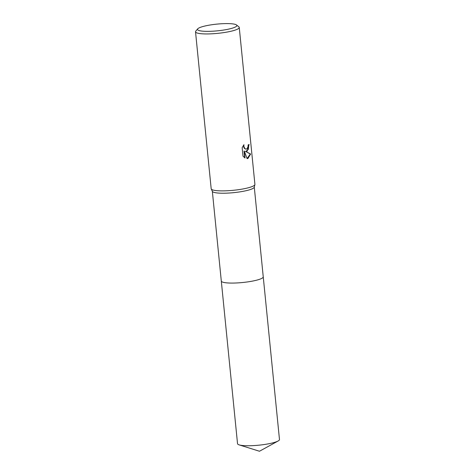<?xml version="1.0" encoding="UTF-8"?>
<svg xmlns="http://www.w3.org/2000/svg" width="475" height="475" viewBox="0 0 475 475"><rect width="100%" height="100%" fill="white"/><g stroke="black" fill="none" stroke-linecap="round" stroke-linejoin="round"><path stroke-width="0.71" d="M236.497 24.961L238.86 26.838A21.975 3.741 174.3 0 1 239.252 27.449L254.915 184.389A21.975 3.741 174.3 0 1 254.897 184.621L254.256 187.209A21.078 3.586 174.3 0 1 250.331 189.543A21.078 3.586 174.3 0 1 227.644 193.105A21.078 3.586 174.3 0 1 212.39 191.389L211.244 188.973A21.975 3.741 174.3 0 1 211.185 188.753L195.522 31.813A21.975 3.741 174.3 0 1 195.783 31.136L197.731 28.833A19.778 3.367 174.3 0 1 201.192 27.051A19.778 3.367 174.3 0 1 221.398 23.762A19.778 3.367 174.3 0 1 236.497 24.961A19.778 3.367 174.3 0 1 233.148 27.906A19.778 3.367 174.3 0 1 209.689 31.332A19.778 3.367 174.3 0 1 197.731 28.833M263.239 276.8A21.078 3.586 174.3 0 1 263.245 276.848A21.078 3.586 174.3 0 1 259.297 279.395A21.078 3.586 174.3 0 1 236.004 282.987A21.078 3.586 174.3 0 1 221.297 281.034A21.078 3.586 174.3 0 1 221.291 280.986M254.897 184.621A21.975 3.741 174.3 0 1 250.806 187.043A21.975 3.741 174.3 0 1 227.157 190.76A21.975 3.741 174.3 0 1 211.244 188.973M247.22 151.133L245.415 151.341L250.628 154.013L247.95 158.466L247.077 158.591L244.316 151.092L245.005 157.985L243.004 156.168L242.155 147.672L243.954 144.703L243.835 146.318L244.815 148.55L246.08 149.144L246.994 148.847L248.087 146.561L248.11 144.928A21.975 3.741 -5.7 0 0 249.114 144.471L247.22 151.133M239.252 27.449A21.975 3.741 174.3 0 1 235.143 30.103A21.975 3.741 174.3 0 1 210.852 33.85A21.975 3.741 174.3 0 1 195.522 31.813M247.071 158.567L250.319 154.007L245.415 151.341M250.319 154.007L250.628 154.013M244.684 157.783L244.013 151.086L244.316 151.092M245.866 151.418L248.354 149.287L248.829 144.614M245.925 149.138L244.518 148.544L243.859 147.577L243.556 145.19M221.297 281.034A21.078 3.586 174.3 0 0 230.019 283.053A21.078 3.586 174.3 0 0 251.993 281.194A21.078 3.586 174.3 0 0 263.245 276.848L279.478 439.517A21.078 3.586 174.3 0 1 278.118 440.99A21.078 3.586 174.3 0 1 246.258 445.728A21.078 3.586 174.3 0 1 239.157 444.879A21.078 3.586 174.3 0 1 237.536 443.703L212.343 191.288M246.08 149.15L245.783 149.138M263.245 276.848L254.285 187.102M239.157 444.879L259.469 451.25L278.118 440.99"/></g></svg>
